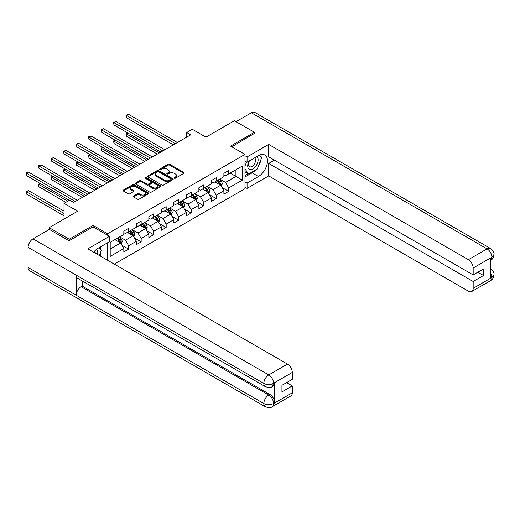 <?xml version="1.0" encoding="UTF-8"?>
<svg xmlns="http://www.w3.org/2000/svg" width="520" height="520" viewBox="0 0 520 520"><rect width="100%" height="100%" fill="white"/><g stroke="black" fill="none" stroke-linecap="round" stroke-linejoin="round"><path stroke-width="0.78" d="M174.369 178.178A0.78 0.448 0 0 0 175.468 178.178L183.833 173.355A1.111 0.643 0 0 0 184.158 172.9A1.111 0.643 0 0 0 183.833 172.445L169.663 164.262A1.111 0.643 0 0 0 168.09 164.262L159.731 169.091A0.78 0.448 0 0 0 159.504 169.41A0.78 0.448 0 0 0 159.731 169.728A0.78 0.448 0 0 0 160.829 169.728L161.915 169.104A3.562 2.054 0 0 1 166.953 169.104L168.129 169.786A3.562 2.054 0 0 1 169.175 171.236A3.562 2.054 0 0 1 168.129 172.692L167.05 173.316A0.78 0.448 0 0 0 166.822 173.635A0.78 0.448 0 0 0 167.05 173.953A0.78 0.448 0 0 0 168.149 173.953L169.234 173.329A3.562 2.054 0 0 1 174.272 173.329L175.448 174.011A3.562 2.054 0 0 1 176.494 175.468A3.562 2.054 0 0 1 175.448 176.917L174.369 177.541A0.78 0.448 0 0 0 174.142 177.859A0.78 0.448 0 0 0 174.369 178.178L174.369 177.541M133.542 195.982A1.111 0.643 0 0 0 133.218 196.436A1.111 0.643 0 0 0 133.542 196.885L137.514 199.186A1.111 0.643 0 0 0 139.087 199.186L148.376 193.823A1.111 0.643 0 0 0 148.701 193.369A1.111 0.643 0 0 0 148.376 192.914L134.212 184.737A1.111 0.643 0 0 0 132.639 184.737L123.351 190.093A1.111 0.643 0 0 0 123.026 190.547A1.111 0.643 0 0 0 123.351 191.003L128.148 193.778A1.111 0.643 0 0 0 129.727 193.778L133.698 191.483A1.111 0.643 0 0 0 134.024 191.029A1.111 0.643 0 0 0 133.698 190.573L131.32 189.196A2.977 1.716 0 0 1 130.448 187.98A2.977 1.716 0 0 1 132.281 186.394A2.977 1.716 0 0 1 135.531 186.764L144.852 192.153A2.977 1.716 0 0 1 145.724 193.369A2.977 1.716 0 0 1 143.891 194.955A2.977 1.716 0 0 1 140.647 194.584L139.087 193.687A1.111 0.643 0 0 0 137.514 193.687L133.542 195.982L133.542 196.885L137.514 194.61L137.514 193.687M254.442 133.679L254.442 132.294L234.397 120.718L205.933 137.156L192.303 129.285L186.693 132.522L190.703 134.836L73.639 202.423L69.635 200.109L64.019 203.346L64.019 219.089M93.126 226.909L93.126 225.427L69.232 239.226L49.186 227.65L77.649 211.218L64.019 203.346M93.126 225.427L107.556 233.76L244.978 154.421L244.978 188.675L114.29 264.127M254.442 132.294L230.549 146.088L244.978 154.421M161.993 185.055A1.111 0.643 0 0 0 163.566 185.055L172.855 179.692A1.111 0.643 0 0 0 173.18 179.238A1.111 0.643 0 0 0 172.855 178.783L158.685 170.606A1.111 0.643 0 0 0 157.112 170.606L147.823 175.962A1.111 0.643 0 0 0 147.498 176.417A1.111 0.643 0 0 0 147.823 176.872L161.993 185.055M145.424 178.347A0.78 0.448 0 0 1 146.211 178.458L146.211 177.535L160.615 185.848A1.111 0.643 0 0 1 160.94 186.303A1.111 0.643 0 0 1 160.615 186.758L151.327 192.12A1.111 0.643 0 0 1 149.754 192.12L135.59 183.937L139.562 181.662L139.562 180.733L135.59 183.027A1.111 0.643 0 0 0 135.258 183.482A1.111 0.643 0 0 0 135.59 183.937L135.59 183.027M139.562 181.662A1.111 0.643 0 0 1 141.135 181.662L141.135 180.733A1.111 0.643 0 0 0 139.562 180.733M141.135 180.733L146.881 184.054A1.111 0.643 0 0 0 148.453 184.054L151.093 182.533A1.111 0.643 0 0 0 151.417 182.078A1.111 0.643 0 0 0 151.093 181.623L145.113 178.172A0.78 0.448 0 0 1 144.885 177.853A0.78 0.448 0 0 1 145.366 177.437A0.78 0.448 0 0 1 146.211 177.535M49.186 229.502L49.186 227.65M69.232 239.226L69.232 240.611M107.556 260.24L107.556 242.788M107.556 235.242L107.556 233.76M121.947 245.264L128.642 249.132L128.642 245.752L136.338 241.306L136.338 244.686L141.154 241.911L141.154 238.531L148.85 234.084L148.85 237.464L153.66 234.689L153.66 231.309L161.356 226.863L161.356 230.243L166.166 227.468L166.166 224.088L173.862 219.642L173.862 223.022L178.672 220.246L178.672 216.866L186.368 212.42L186.368 215.8L191.185 213.025L191.185 209.644L198.881 205.198L198.881 208.578L203.691 205.803L203.691 202.423L211.386 197.977L211.386 201.357L216.197 198.582L216.197 195.202L223.893 190.756L223.893 194.136L228.703 191.36L228.703 187.98L242.333 180.108L242.333 166.036L235.917 169.741L235.917 176.41L242.333 180.108M128.642 249.132L123.831 251.908L123.831 248.528L110.201 256.399L110.201 242.327L123.831 234.455L123.831 231.075L128.642 228.3L128.642 231.68L136.338 227.233L136.338 223.853L141.154 221.078L141.154 224.458L148.85 220.012L148.85 216.632L153.66 213.857L153.66 217.237L161.356 212.791L161.356 209.411L166.166 206.635L166.166 210.015L173.862 205.569L173.862 202.189L178.672 199.414L178.672 202.794L186.368 198.347L186.368 194.968L191.185 192.192L191.185 195.572L198.881 191.126L198.881 187.746L203.691 184.971L203.691 188.35L211.386 183.905L211.386 180.525L216.197 177.749L216.197 181.129L223.893 176.683L223.893 173.303L228.703 170.528L228.703 173.908L242.333 166.036M127.361 232.421L133.133 235.749L125.437 240.194L119.665 236.86M123.831 232.603L125.437 233.532L128.642 231.68M125.437 240.194L128.642 245.752M133.133 235.749L136.338 241.306M139.867 225.199L145.639 228.527L137.943 232.973L132.171 229.639M136.338 225.381L137.943 226.311L141.154 224.458M137.943 232.973L141.154 238.531M145.639 228.527L148.85 234.084M152.373 217.978L158.151 221.312L150.449 225.752L144.677 222.417M148.85 218.16L150.449 219.089L153.66 217.237M150.449 225.752L153.66 231.309M158.151 221.312L161.356 226.863M164.886 210.756L170.658 214.091L162.962 218.53L157.183 215.196M161.356 210.938L162.962 211.868L166.166 210.015M162.962 218.53L166.166 224.088M170.658 214.091L173.862 219.642M177.392 203.535L183.164 206.869L175.468 211.308L169.696 207.974M173.862 203.717L175.468 204.646L178.672 202.794M175.468 211.308L178.672 216.866M183.164 206.869L186.368 212.42M189.897 196.313L195.669 199.647L187.974 204.087L182.202 200.759M186.368 196.495L187.974 197.425L191.185 195.572M187.974 204.087L191.185 209.644M195.669 199.647L198.881 205.198M202.404 189.092L208.182 192.426L200.48 196.865L194.708 193.537M198.881 189.274L200.48 190.203L203.691 188.35M200.48 196.865L203.691 202.423M208.182 192.426L211.386 197.977M214.916 181.87L220.688 185.205L212.992 189.644L207.22 186.316M211.386 182.052L212.992 182.982L216.197 181.129M212.992 189.644L216.197 195.202M220.688 185.205L223.893 190.756M230.145 173.076L235.917 176.41L225.498 182.422L219.726 179.094M223.893 174.831L225.498 175.76L228.703 173.908M225.498 182.422L228.703 187.98M186.693 132.522L186.693 137.156M110.201 248.989L120.627 242.97L114.855 239.642M120.627 242.97L123.831 248.528M222.008 187.493L228.703 191.36M209.502 194.714L216.197 198.582M196.995 201.936L203.691 205.803M184.489 209.157L191.185 213.025M171.977 216.379L178.672 220.246M159.471 223.6L166.166 227.468M146.965 230.822L153.66 234.689M134.459 238.043L141.154 241.911M174.681 178.289L175.448 177.847A3.562 2.054 0 0 0 176.494 176.391L176.494 175.468M169.175 171.236L169.175 172.166A3.562 2.054 0 0 1 168.129 173.622L167.362 174.064M183.833 172.445L183.833 173.355L169.663 165.191A1.111 0.643 0 0 0 168.09 165.191L160.043 169.839M172.835 179.699L158.685 171.529A1.111 0.643 0 0 0 157.112 171.529L147.843 176.885M170.885 179.556A0.78 0.448 0 0 0 171.113 179.238A0.78 0.448 0 0 0 170.885 178.919L158.451 171.737A0.78 0.448 0 0 0 157.345 171.737L156.208 172.4A3.562 2.054 0 0 0 155.162 173.849A3.562 2.054 0 0 0 156.208 175.305L164.703 180.213A3.562 2.054 0 0 0 169.741 180.213L170.885 179.556L170.885 180.479A0.78 0.448 0 0 0 171.113 180.161L171.113 179.238M155.162 173.849L155.162 174.779A3.562 2.054 0 0 0 156.208 176.234L156.208 175.305M170.885 180.479L169.741 181.142A3.562 2.054 0 0 1 164.703 181.142L156.208 176.234M141.135 181.662L146.881 184.977A1.111 0.643 0 0 0 148.453 184.977L151.093 183.456A1.111 0.643 0 0 0 151.417 183.001L151.417 182.078M146.211 178.458L160.602 186.764M152.841 187.493A2.977 1.716 0 0 0 156.084 187.869A2.977 1.716 0 0 0 157.924 186.277A2.977 1.716 0 0 0 157.053 185.061L153.77 183.164A1.111 0.643 0 0 0 152.191 183.164L149.559 184.691A1.111 0.643 0 0 0 149.234 185.146A1.111 0.643 0 0 0 149.559 185.594L152.841 187.493L152.841 188.422A2.977 1.716 0 0 0 156.084 188.792A2.977 1.716 0 0 0 157.924 187.207L157.924 186.277M149.234 185.146L149.234 186.069A1.111 0.643 0 0 0 149.559 186.524L149.559 185.594M152.841 188.422L149.559 186.524M145.724 193.369L145.724 194.292A2.977 1.716 0 0 1 143.891 195.878A2.977 1.716 0 0 1 140.647 195.507L139.087 194.61A1.111 0.643 0 0 0 137.514 194.61M130.448 187.98L130.448 188.91A2.977 1.716 0 0 0 131.32 190.125L131.32 189.196M133.685 191.49L131.32 190.125M148.376 192.914L148.376 193.823L134.212 185.66A1.111 0.643 0 0 0 132.639 185.66L123.364 191.016M221.319 186.297L222.274 183.898A3.003 1.736 -120 0 0 221.312 181.337L219.661 179.127M216.775 182.942L215.65 181.441M128.024 133.094L126.503 133.972L126.503 136.285L157.345 154.095M217.178 180.564L218.829 182.774A3.003 1.736 60 0 1 219.687 184.581C220.142 185.185 220.461 184.997 220.649 184.028A3.003 1.736 -120 0 0 219.791 182.221L218.14 180.011M217.386 180.447L219.219 182.897A1.528 0.884 60 0 1 219.499 183.358L220.649 184.028M126.503 136.285L126.061 133.718L159.354 152.939M126.061 133.718L127.849 132.99M175.389 143.683L126.503 115.46L128.505 114.302L177.392 142.526M173.381 144.84L126.503 117.773L126.503 115.46L126.061 115.2L128.505 114.302M126.503 117.773L126.061 115.2M249.047 161.096A7.371 4.258 120 0 0 250.315 169.605A7.371 4.258 120 0 0 256.971 164.34A7.371 4.258 120 0 0 256.789 156.631M249.464 160.856A5.044 2.912 120 0 0 249.444 166.712A5.044 2.912 120 0 0 250.185 166.94A5.044 2.912 120 0 0 254.8 163.215A5.044 2.912 120 0 0 254.494 157.976A5.044 2.912 120 0 0 254.475 157.963M259.603 155.09L261.573 157.892L257.244 169.046L248.593 174.044L244.978 171.619M248.593 174.044L244.978 168.909M244.978 166.036L246.565 161.954M97.526 254.449A7.371 4.258 120 0 0 96.551 249.294M95.18 253.091A5.044 2.912 120 0 0 94.659 251.017M99.203 247.611L101.218 250.471L99.281 255.463M255.651 169.969A12.753 7.365 120 0 1 252.116 172.842L258.453 176.501A12.753 7.365 120 0 0 266.786 165.263A12.753 7.365 120 0 0 264.829 155.038A12.753 7.365 120 0 0 258.453 155.669L247.065 162.24L247.065 156.917L268.71 144.423L468.357 259.682L487.078 248.872L251.355 112.781L236.002 121.648M258.453 176.501L247.065 183.072L247.065 188.396L268.71 175.897L268.71 163.449L473.168 281.489L473.168 288.386L492.005 277.407L490.802 277.966L490.802 258.063L491.998 257.276M274.404 160.16L268.71 163.449M477.815 272.226L483.509 275.516L483.509 268.944L473.168 274.911L268.71 156.871L268.71 144.423M244.978 161.037L247.065 162.24M244.978 155.714L247.065 156.917M244.978 187.194L247.065 188.396M244.978 181.87L247.065 183.072M268.71 175.897L468.357 291.161A6.806 3.926 -120 0 0 471.757 291.499A6.806 3.926 -120 0 0 473.168 288.386M251.355 112.781A6.975 4.024 -60 0 1 254.839 112.437L490.562 248.528A6.975 4.024 -60 0 0 487.078 248.872A6.806 3.926 60 0 1 491.887 257.205L473.168 268.014A6.806 3.926 -120 0 0 468.357 259.682M473.168 274.911L473.168 268.014M483.509 275.516L473.168 281.489M254.442 133.406L231.751 146.783M258.187 166.634A12.753 7.365 120 0 0 260.93 159.555M261.137 157.267A12.753 7.365 120 0 0 260.819 154.667M252.116 172.842L244.978 176.963M244.978 175.481L248.027 173.719M244.978 172.705L245.622 172.334M490.802 273.208L491.887 277.342M490.562 268.664C493.298 271.128 494.442 273.091 494 274.567L492.011 277.407M490.562 248.528C493.298 250.972 494.442 252.954 494 254.482L491.887 257.205M109.48 236.353L87.835 248.853L287.476 364.111A6.806 3.926 60 0 1 292.286 372.444L273.565 383.253L272.155 386.601C271.017 387.757 268.717 387.764 265.265 386.607L77.649 278.291A6.975 4.024 -60 0 1 76.206 275.145L28.099 247.37A6.975 4.024 -60 0 1 33.033 238.83L49.348 229.411L68.991 240.754L93.048 226.863L109.48 236.353L109.48 241.677L98.098 248.248A12.753 7.365 120 0 0 93.626 252.194M100.464 256.139L103.148 257.692M100.744 255.983L100.744 251.706M100.744 249.795L100.744 246.721M292.286 372.444L292.286 379.34L281.944 385.313L281.944 391.885L292.286 385.918L292.286 392.815A6.806 3.926 60 0 1 290.875 395.928L272.155 406.738A6.806 3.926 -120 0 0 273.565 403.624L292.286 392.815M272.155 406.738C271.07 407.888 268.775 407.894 265.265 406.744L29.543 270.654A6.975 4.024 -60 0 1 28.099 267.462L76.206 295.236A6.975 4.024 -60 0 1 81.139 286.741L268.756 395.057L269.834 394.433A6.806 3.926 60 0 1 274.644 402.766L274.644 382.863A6.806 3.926 60 0 1 273.24 385.976L272.155 386.601M28.099 247.37L28.099 267.462M265.265 386.607A6.975 4.024 -60 0 1 263.822 383.461L76.206 275.145L76.206 295.236L263.822 403.553C267.02 405.1 270.231 405.1 273.442 403.553L273.565 403.624M292.286 385.918L286.592 382.629M82.219 280.93L82.219 286.117L269.834 394.433M82.219 286.117L81.139 286.741M33.033 238.83L268.756 374.92A6.975 4.024 -60 0 0 263.822 383.461C267.033 385.001 270.238 384.988 273.436 383.422M208.812 193.518L209.768 191.119A3.003 1.736 -120 0 0 208.806 188.558L207.155 186.349M204.269 190.164L203.144 188.662M115.518 140.316L113.997 141.193L113.997 143.507L144.84 161.317M204.666 187.785L206.323 189.995A3.003 1.736 60 0 1 207.181 191.802C207.636 192.406 207.955 192.218 208.143 191.25A3.003 1.736 -120 0 0 207.285 189.436L205.628 187.233M204.874 187.661L206.713 190.119A1.528 0.884 60 0 1 206.993 190.58L208.143 191.25M113.997 143.507L113.555 140.94L146.841 160.16M113.555 140.94L115.343 140.212M196.306 200.739L197.256 198.341A3.003 1.736 -120 0 0 196.3 195.78L194.643 193.57M191.763 197.386L190.639 195.884M103.012 147.537L101.484 148.415L101.484 150.728L132.334 168.539M192.16 195.006L193.817 197.217A3.003 1.736 60 0 1 194.675 199.024C195.124 199.628 195.448 199.44 195.637 198.464A3.003 1.736 -120 0 0 194.779 196.658L193.122 194.454M192.368 194.883L194.207 197.333A1.528 0.884 60 0 1 194.48 197.802L195.637 198.464M101.484 150.728L101.049 148.161L134.335 167.381M101.049 148.161L102.837 147.433M162.877 150.904L113.997 122.681L115.999 121.524L164.886 149.747M160.875 152.061L113.997 124.995L113.997 122.681L113.555 122.421L115.999 121.524M113.997 124.995L113.555 122.421M150.371 158.126L101.484 129.903L103.493 128.745L152.373 156.969M148.369 159.282L101.484 132.216L101.484 129.903L101.049 129.642L103.493 128.745M101.484 132.216L101.049 129.642M183.8 207.961L184.75 205.562A3.003 1.736 -120 0 0 183.794 203.002L182.136 200.792M179.25 204.607L178.126 203.106M90.506 154.758L88.978 155.636L88.978 157.95L119.821 175.76M179.654 202.228L181.305 204.438A3.003 1.736 60 0 1 182.169 206.245C182.618 206.85 182.936 206.661 183.131 205.686A3.003 1.736 -120 0 0 182.267 203.879L180.615 201.675M179.862 202.105L181.694 204.555A1.528 0.884 60 0 1 181.974 205.023L183.131 205.686M88.978 157.95L88.537 155.383L121.83 174.603M88.537 155.383L90.324 154.655M171.288 215.183L172.244 212.784A3.003 1.736 -120 0 0 171.281 210.223L169.631 208.013M166.744 211.828L165.62 210.327M77.993 161.98L76.473 162.858L76.473 165.172L107.315 182.982M167.141 209.45L168.799 211.66A3.003 1.736 60 0 1 169.656 213.467C170.112 214.071 170.43 213.883 170.619 212.908A3.003 1.736 -120 0 0 169.761 211.1L168.103 208.897M167.356 209.326L169.189 211.776A1.528 0.884 60 0 1 169.468 212.244L170.619 212.908M76.473 165.172L76.031 162.604L109.317 181.825M76.031 162.604L77.818 161.876M158.782 222.404L159.738 220.006A3.003 1.736 -120 0 0 158.776 217.444L157.125 215.234M154.238 219.05L153.114 217.549M65.487 169.202L63.967 170.079L63.967 172.393L94.809 190.203M154.635 216.671L156.292 218.881A3.003 1.736 60 0 1 157.151 220.688C157.606 221.292 157.924 221.104 158.113 220.129A3.003 1.736 -120 0 0 157.255 218.322L155.597 216.112M154.843 216.547L156.683 218.998A1.528 0.884 60 0 1 156.962 219.466L158.113 220.129M63.967 172.393L63.525 169.826L96.811 189.046M63.525 169.826L65.312 169.097M137.865 165.347L88.978 137.124L90.987 135.96L139.867 164.184M135.857 166.504L88.978 139.438L88.978 137.124L88.537 136.864L90.987 135.96M88.978 139.438L88.537 136.864M125.359 172.562L76.473 144.339L78.475 143.182L127.361 171.405M123.351 173.725L76.473 146.66L76.473 144.339L76.031 144.085L78.475 143.182M76.473 146.66L76.031 144.085M112.847 179.784L63.967 151.56L65.969 150.404L114.855 178.627M110.845 180.941L63.967 153.881L63.967 151.56L63.525 151.307L65.969 150.404M63.967 153.881L63.525 151.307M146.276 229.625L147.225 227.227A3.003 1.736 -120 0 0 146.269 224.666L144.612 222.456M141.733 226.272L140.608 224.77M52.982 176.423L51.454 177.3L51.454 179.614L82.303 197.425M142.129 223.893L143.787 226.103A3.003 1.736 60 0 1 144.644 227.91C145.093 228.514 145.418 228.326 145.607 227.35A3.003 1.736 -120 0 0 144.749 225.544L143.091 223.333M142.337 223.769L144.177 226.219A1.528 0.884 60 0 1 144.45 226.688L145.607 227.35M51.454 179.614L51.018 177.047L84.305 196.268M51.018 177.047L52.806 176.319M100.341 187.005L51.454 158.782L53.462 157.625L102.343 185.848M98.338 188.162L51.454 161.096L51.454 158.782L51.018 158.529L53.462 157.625M51.454 161.096L51.018 158.529M133.763 236.847L134.719 234.448A3.003 1.736 -120 0 0 133.763 231.888L132.106 229.678M129.22 233.493L128.095 231.992M40.469 183.644L38.948 184.522L38.948 186.836L65.787 202.332M129.623 231.114L131.274 233.324A3.003 1.736 60 0 1 132.138 235.131C132.587 235.736 132.906 235.547 133.101 234.572A3.003 1.736 -120 0 0 132.236 232.765L130.585 230.555M129.831 230.99L131.664 233.441A1.528 0.884 60 0 1 131.944 233.909L133.101 234.572M38.948 186.836L38.506 184.269L67.789 201.175M38.506 184.269L40.294 183.541M87.835 194.227L38.948 166.004L40.95 164.847L89.837 193.069M85.826 195.383L38.948 168.317L38.948 166.004L38.506 165.75L40.95 164.847M38.948 168.317L38.506 165.75M121.258 244.069L122.213 241.67A3.003 1.736 -120 0 0 121.251 239.109L119.6 236.899M116.714 240.714L115.59 239.213M64.019 211.127L28.444 190.587L26.442 191.744L26.442 194.058L64.019 215.755M117.111 238.336L118.768 240.546A3.003 1.736 60 0 1 119.626 242.353C120.081 242.957 120.4 242.769 120.588 241.794A3.003 1.736 -120 0 0 119.73 239.987L118.073 237.776M117.325 238.212L119.158 240.662A1.528 0.884 60 0 1 119.438 241.131L120.588 241.794M26.442 194.058L26 191.49L64.019 213.441M26 191.49L28.444 190.587M75.322 201.448L26.442 173.225L28.444 172.068L77.331 200.291M69.309 200.291L26.442 175.539L26.442 173.225L26 172.972L28.444 172.068M26.442 175.539L26 172.972M175.448 177.847L175.448 176.917M167.05 173.953L167.05 173.316M168.129 173.622L168.129 172.692M159.731 169.728L159.731 169.091M168.09 165.191L168.09 164.262M169.663 165.191L169.663 164.262M147.823 176.872L147.823 175.962M157.112 171.529L157.112 170.606M158.685 171.529L158.685 170.606M172.855 179.692L172.855 178.783M164.703 181.142L164.703 180.213M169.741 181.142L169.741 180.213M146.881 184.977L146.881 184.054M148.453 184.977L148.453 184.054M151.093 183.456L151.093 182.533M160.615 186.758L160.615 185.848M139.087 194.61L139.087 193.687M140.647 195.507L140.647 194.584M133.698 191.483L133.698 190.573M123.351 191.003L123.351 190.093M132.639 185.66L132.639 184.737M134.212 185.66L134.212 184.737M220.389 185.029L222.255 183.957M219.791 182.221L221.312 181.337M217.653 183.45L218.829 182.774M494 274.586C493.922 277.257 492.752 279.292 490.477 280.69A6.806 3.926 -120 0 0 491.887 277.576M490.802 260.325L491.887 257.439M274.644 402.766L273.449 403.553M273.565 383.487L274.644 382.863M273.565 383.253A6.806 3.926 60 0 0 268.756 374.92L287.476 364.111M265.265 406.744A6.975 4.024 -60 0 1 263.822 403.553A6.975 4.024 -60 0 1 268.756 395.057C271.648 397 273.253 399.776 273.565 403.39M207.883 192.25L209.749 191.178M207.285 189.436L208.806 188.558M205.147 190.671L206.323 189.995M195.377 199.472L197.236 198.4M194.779 196.658L196.3 195.78M192.641 197.893L193.817 197.217M182.864 206.694L184.73 205.621M182.267 203.879L183.794 203.002M180.135 205.114L181.305 204.438M170.358 213.915L172.224 212.843M169.761 211.1L171.281 210.223M167.622 212.336L168.799 211.66M157.852 221.136L159.718 220.064M157.255 218.322L158.776 217.444M155.116 219.557L156.292 218.881M145.347 228.358L147.206 227.286M144.749 225.544L146.269 224.666M142.61 226.779L143.787 226.103M132.834 235.58L134.7 234.507M132.236 232.765L133.763 231.888M130.097 234L131.274 233.324M120.328 242.801L122.194 241.722M119.73 239.987L121.251 239.109M117.591 241.222L118.768 240.546M471.757 291.499L490.477 280.69M494 254.501C493.909 257.147 492.732 259.161 490.477 260.553"/></g></svg>

